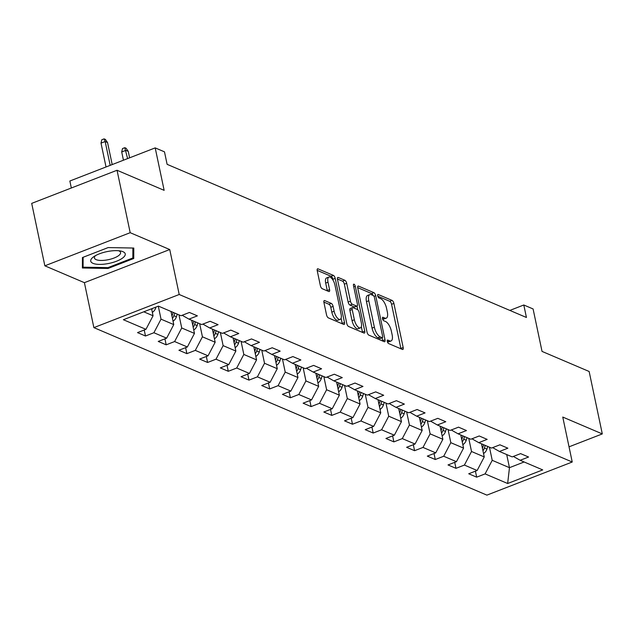 <?xml version="1.0" encoding="UTF-8"?>
<svg xmlns="http://www.w3.org/2000/svg" width="634" height="634" viewBox="0 0 634 634"><rect width="100%" height="100%" fill="white"/><g stroke="black" fill="none" stroke-linecap="round" stroke-linejoin="round"><path stroke-width="0.95" d="M387.279 341.425A1.862 0.761 68.8 0 0 388.555 343.525L402.392 349.429A2.663 1.094 68.8 0 0 402.844 349.461A2.663 1.094 68.8 0 0 403.176 347.527L393.88 303.409A2.663 1.094 68.8 0 0 392.066 300.405L378.221 294.501A1.862 0.761 68.8 0 0 377.912 294.485A1.862 0.761 68.8 0 0 377.674 295.832A1.862 0.761 68.8 0 0 378.95 297.94L380.741 298.701A8.519 3.495 68.8 0 1 386.558 308.322L387.334 311.999A8.519 3.495 68.8 0 1 386.249 318.165A8.519 3.495 68.8 0 1 384.822 318.062L383.031 317.301A1.862 0.761 68.8 0 0 382.714 317.277A1.862 0.761 68.8 0 0 382.476 318.625A1.862 0.761 68.8 0 0 383.752 320.733L385.543 321.493A8.519 3.495 68.8 0 1 391.36 331.114L392.137 334.792A8.519 3.495 68.8 0 1 391.051 340.957A8.519 3.495 68.8 0 1 389.625 340.862L387.834 340.093A1.862 0.761 68.8 0 0 387.517 340.078A1.862 0.761 68.8 0 0 387.279 341.425M324.711 300.587A2.663 1.094 68.8 0 0 324.259 300.556A2.663 1.094 68.8 0 0 323.926 302.481L326.534 314.86A2.663 1.094 68.8 0 0 328.349 317.872L343.715 324.418A2.663 1.094 68.8 0 0 344.167 324.45A2.663 1.094 68.8 0 0 344.508 322.524L335.204 278.397A2.663 1.094 68.8 0 0 333.389 275.394L318.022 268.848A2.663 1.094 68.8 0 0 317.571 268.816A2.663 1.094 68.8 0 0 317.23 270.742L320.384 285.696A2.663 1.094 68.8 0 0 322.207 288.7L328.784 291.505A2.663 1.094 68.8 0 0 329.228 291.537A2.663 1.094 68.8 0 0 329.569 289.603L328 282.193A7.125 2.916 68.8 0 1 328.911 277.034A7.125 2.916 68.8 0 1 334.974 285.165L341.092 314.21A7.125 2.916 68.8 0 1 340.189 319.362A7.125 2.916 68.8 0 1 334.126 311.239L333.104 306.396A2.663 1.094 68.8 0 0 331.289 303.393L324.711 300.587L323.95 300.881M569.031 446.827L602.3 433.918L589.144 371.484L542.038 351.41L533.091 308.956L523.803 304.994L526.434 317.483L167.114 164.333L164.483 151.843L155.195 147.888L69.859 181.007L71.333 187.997M130.192 232.694L44.855 265.812L84.401 282.669L169.738 249.542L130.192 232.694L117.036 170.261L164.143 190.343L155.195 147.888M169.738 249.542L179.208 294.493L572.233 462.012L486.896 495.13L93.872 327.619L179.208 294.493M602.3 433.918L562.762 417.061L572.233 462.012M367.038 332.129A2.663 1.094 68.8 0 0 368.853 335.132L384.228 341.686A2.663 1.094 68.8 0 0 384.672 341.71A2.663 1.094 68.8 0 0 385.012 339.784L375.708 295.666A2.663 1.094 68.8 0 0 373.894 292.662L358.527 286.108A2.663 1.094 68.8 0 0 358.075 286.077A2.663 1.094 68.8 0 0 357.742 288.002L367.038 332.129M363.971 333.048L348.605 326.502A2.663 1.094 68.8 0 1 346.782 323.491L337.486 279.372A2.663 1.094 68.8 0 1 337.827 277.446A2.663 1.094 68.8 0 1 338.271 277.478L344.848 280.283A2.663 1.094 68.8 0 1 346.671 283.287L350.436 301.182A2.663 1.094 68.8 0 0 352.258 304.185L356.625 306.048A2.663 1.094 68.8 0 0 357.069 306.079A2.663 1.094 68.8 0 0 357.41 304.154L353.479 285.522A1.862 0.761 68.8 0 1 353.717 284.175A1.862 0.761 68.8 0 1 355.302 286.299L364.756 331.154A2.663 1.094 68.8 0 1 364.415 333.08A2.663 1.094 68.8 0 1 363.971 333.048M44.855 265.812L31.7 203.379L117.036 170.261M145.487 336.004L153.903 332.731L166.647 338.16L158.231 341.433L166.187 344.825L174.604 341.552L187.347 346.988L178.923 350.253L186.887 353.645L195.304 350.38L208.047 355.809L199.623 359.074L207.587 362.466L216.004 359.201L228.747 364.629L220.323 367.894L228.288 371.294L236.704 368.021L249.439 373.45L241.023 376.723L248.988 380.115L257.404 376.85L270.139 382.278L261.723 385.543L269.688 388.935L278.104 385.67L290.84 391.099L282.423 394.364L290.388 397.756L298.804 394.491L311.54 399.919L303.123 403.184L311.08 406.584L319.504 403.311L332.24 408.74L323.823 412.013L331.78 415.405L340.204 412.14L352.94 417.568L344.524 420.833L352.48 424.225L360.904 420.96L373.64 426.389L365.224 429.654L373.18 433.046L381.597 429.781L394.34 435.209L385.924 438.474L393.88 441.874L402.297 438.601L415.04 444.03L406.616 447.303L414.581 450.695L422.997 447.43L435.74 452.858L427.316 456.123L435.281 459.515L443.697 456.25L456.44 461.679L448.016 464.944L455.981 468.336L464.397 465.071L477.133 470.499L468.716 473.764L476.681 477.164L485.097 473.891L507.652 483.504L542.712 469.905L520.157 460.284L528.574 457.019L520.609 453.627L512.193 456.892L499.457 451.463L507.874 448.198L499.917 444.806L491.493 448.072L478.757 442.643L487.174 439.378L479.217 435.978L470.793 439.251L458.057 433.822L466.473 430.549L458.517 427.157L450.092 430.431L437.357 424.994L445.773 421.729L437.817 418.337L429.4 421.602L416.657 416.173L425.073 412.908L417.117 409.516L408.7 412.782L395.957 407.353L404.381 404.088L396.416 400.688L388 403.961L375.257 398.532L383.681 395.259L375.716 391.867L367.3 395.133L354.557 389.704L362.981 386.439L355.016 383.047L346.6 386.312L333.864 380.883L342.281 377.618L334.316 374.226L325.9 377.492L313.164 372.063L321.581 368.798L313.616 365.398L305.2 368.671L292.464 363.242L300.881 359.969L292.916 356.577L284.5 359.843L271.764 354.414L280.18 351.149L272.224 347.757L263.799 351.022L251.064 345.593L259.48 342.328L251.524 338.936L243.099 342.202L230.364 336.773L238.78 333.508L230.824 330.108L222.399 333.381L209.664 327.952L218.08 324.679L210.123 321.287L201.707 324.553L188.964 319.124L197.38 315.859L189.423 312.467L181.007 315.732L158.445 306.119L123.392 319.726L145.947 329.339L137.53 332.604L145.487 336.004L144.227 330.005M170.998 311.468L173.764 324.592L161.028 319.164L158.294 306.182M161.028 319.164L153.903 332.731M173.764 324.592L166.647 338.16M188.964 319.124L182.164 315.28M191.698 320.289L194.464 333.413L181.728 327.984L178.962 314.86M181.728 327.984L174.604 341.552M194.464 333.413L187.347 346.988M209.664 327.952L202.864 324.101M212.398 329.117L215.164 342.241L202.428 336.812L199.662 323.689M202.428 336.812L195.304 350.38M215.164 342.241L208.047 355.809M230.364 336.773L223.564 332.929M233.098 337.938L235.864 351.062L223.128 345.633L220.363 332.509M223.128 345.633L216.004 359.201M235.864 351.062L228.747 364.629M251.064 345.593L244.264 341.75M253.798 346.758L256.564 359.882L243.828 354.454L241.063 341.33M243.828 354.454L236.704 368.021M256.564 359.882L249.439 373.45M271.764 354.414L264.964 350.57M274.498 355.579L277.264 368.703L264.529 363.274L261.763 350.15M264.529 363.274L257.404 376.85M277.264 368.703L270.139 382.278M292.464 363.242L285.665 359.399M295.198 364.407L297.964 377.531L285.221 372.103L282.455 358.979M285.221 372.103L278.104 385.67M297.964 377.531L290.84 391.099M313.164 372.063L306.365 368.219M315.898 373.228L318.664 386.352L305.921 380.923L303.155 367.799M305.921 380.923L298.804 394.491M318.664 386.352L311.54 399.919M333.864 380.883L327.065 377.04M336.599 382.048L339.364 395.172L326.621 389.744L323.855 376.62M326.621 389.744L319.504 403.311M339.364 395.172L332.24 408.74M354.557 389.704L347.765 385.86M357.299 390.869L360.064 403.993L347.321 398.564L344.555 385.44M347.321 398.564L340.204 412.14M360.064 403.993L352.94 417.568M375.257 398.532L368.465 394.689M377.991 399.697L380.757 412.821L368.021 407.393L365.255 394.269M368.021 407.393L360.904 420.96M380.757 412.821L373.64 426.389M395.957 407.353L389.157 403.509M398.691 408.518L401.457 421.642L388.721 416.213L385.955 403.089M388.721 416.213L381.597 429.781M401.457 421.642L394.34 435.209M416.657 416.173L409.857 412.33M419.391 417.338L422.157 430.462L409.421 425.034L406.656 411.91M409.421 425.034L402.297 438.601M422.157 430.462L415.04 444.03M437.357 424.994L430.557 421.15M440.091 426.167L442.857 439.283L430.121 433.854L427.356 420.73M430.121 433.854L422.997 447.43M442.857 439.283L435.74 452.858M458.057 433.822L451.257 429.979M460.791 434.987L463.557 448.111L450.822 442.683L448.056 429.559M450.822 442.683L443.697 456.25M463.557 448.111L456.44 461.679M478.757 442.643L471.958 438.799M481.491 443.808L484.257 456.932L471.522 451.503L468.756 438.379M471.522 451.503L464.397 465.071M484.257 456.932L477.133 470.499M499.457 451.463L492.658 447.62M506.701 454.554L509.467 467.678L492.222 460.324L489.456 447.2M492.222 460.324L485.097 473.891M524.136 461.98L509.467 467.678L507.652 483.504M520.157 460.284L513.358 456.44M84.401 282.669L93.872 327.619M523.803 304.994L509.847 310.414M143.783 311.809L153.063 315.772L151.597 308.782M153.063 315.772L145.947 329.339M475.413 471.165L476.681 477.164M454.713 462.344L455.981 468.336M434.021 453.524L435.281 459.515M413.32 444.703L414.581 450.695M392.62 435.875L393.88 441.874M371.92 427.054L373.18 433.046M351.22 418.234L352.48 424.225M330.52 409.413L331.78 415.405M309.82 400.585L311.08 406.584M289.12 391.764L290.388 397.756M268.42 382.944L269.688 388.935M247.72 374.123L248.988 380.115M227.02 365.295L228.288 371.294M206.327 356.474L207.587 362.466M185.627 347.654L186.887 353.645M164.927 338.833L166.187 344.825M82.436 257.547L82.388 267.992L108.049 268.459L133.75 258.49L133.79 248.045L108.137 247.577L82.436 257.547M132.863 254.282L133.75 258.49M107.875 267.635L108.049 268.459M387.374 341.781A8.519 3.495 68.8 0 0 388.745 341.853L391.051 340.957M382.571 318.981A8.519 3.495 68.8 0 0 383.942 319.06L386.249 318.165M400.942 348.803A2.663 1.094 68.8 0 0 400.87 348.423L391.574 304.304A2.663 1.094 68.8 0 0 389.759 301.301L377.769 296.189M373.046 295.42A2.663 1.094 68.8 0 0 371.587 293.558L357.671 287.622M382.77 341.06A2.663 1.094 68.8 0 0 382.706 340.68L382.088 337.771M382.072 337.645A1.862 0.761 68.8 0 0 382.381 337.66A1.862 0.761 68.8 0 0 382.619 336.313L374.456 297.584A1.862 0.761 68.8 0 0 373.18 295.484L371.294 294.675A8.519 3.495 68.8 0 0 369.868 294.58A8.519 3.495 68.8 0 0 368.782 300.746L374.361 327.215A8.519 3.495 68.8 0 0 380.178 336.836L382.072 337.645L379.758 338.532A1.862 0.761 68.8 0 0 380.075 338.556A1.862 0.761 68.8 0 0 380.289 338.334M369.868 294.58L367.562 295.468A8.519 3.495 68.8 0 0 366.476 301.641L368.782 300.746M379.758 338.532L377.872 337.732A8.519 3.495 68.8 0 1 372.055 328.111L366.476 301.641M337.423 278.992L342.542 281.171L344.848 280.283M357.069 306.079L354.763 306.975A2.663 1.094 68.8 0 1 354.311 306.943L349.952 305.081A2.663 1.094 68.8 0 1 348.129 302.077L344.365 284.183A2.663 1.094 68.8 0 0 342.542 281.171M356.982 306.111L357.75 309.749M361.34 326.764L362.45 332.05L364.756 331.154M354.351 319.75A7.125 2.916 68.8 0 0 360.413 327.873A7.125 2.916 68.8 0 0 361.317 322.714L359.161 312.483A2.663 1.094 68.8 0 0 357.346 309.479L352.979 307.617A2.663 1.094 68.8 0 0 352.536 307.585A2.663 1.094 68.8 0 0 352.195 309.511L354.351 319.75L352.044 320.646A7.125 2.916 68.8 0 0 358.107 328.769L360.413 327.873M350.673 308.512A2.663 1.094 68.8 0 0 350.23 308.481A2.663 1.094 68.8 0 0 349.889 310.406L352.195 309.511M352.044 320.646L349.889 310.406M340.189 319.362L337.882 320.257A7.125 2.916 68.8 0 1 331.82 312.134L330.797 307.292A2.663 1.094 68.8 0 0 328.983 304.288L323.855 302.101M328.911 277.034L326.605 277.93A7.125 2.916 68.8 0 0 325.694 283.089L328 282.193M327.326 290.879A2.663 1.094 68.8 0 0 327.263 290.499L325.694 283.089M333.119 280.331L332.898 279.293A2.663 1.094 68.8 0 0 331.083 276.289L317.166 270.361M342.265 323.8A2.663 1.094 68.8 0 0 342.202 323.419L341.108 318.252M483.536 453.524A7.188 6.086 -66.9 0 0 486.92 449.102L487.76 446.479M482.949 450.726A7.188 6.086 -66.9 0 0 484.4 448.024L485.232 445.401M483.647 444.727L482.807 447.35A7.188 6.086 113.1 0 1 482.434 448.293M92.992 263.34A17.633 5.975 168.1 0 0 116.608 261.192A17.633 5.975 168.1 0 0 122.98 251.698A17.633 5.975 168.1 0 0 120.706 251.032A17.633 5.975 168.1 0 0 93.729 256.715A17.633 5.975 168.1 0 0 92.992 263.34M95.52 255.613A13.346 4.525 168.1 0 0 94.442 257.998A13.346 4.525 168.1 0 0 96.154 259.647A13.346 4.525 168.1 0 0 111.338 258.941A13.346 4.525 168.1 0 0 120.571 252.491A13.346 4.525 168.1 0 0 118.859 250.834A13.346 4.525 168.1 0 0 118.629 250.747M132.886 248.029L132.847 257.975L107.946 267.635L83.086 267.183L83.125 257.277M82.412 263.974L83.086 267.183M462.836 444.696A7.188 6.086 -66.9 0 0 466.22 440.273L467.06 437.658M462.249 441.906A7.188 6.086 -66.9 0 0 463.7 439.204L464.54 436.58M462.947 435.899L462.107 438.522A7.188 6.086 113.1 0 1 461.734 439.473M442.136 435.875A7.188 6.086 -66.9 0 0 445.52 431.453L446.36 428.83M441.549 433.077A7.188 6.086 -66.9 0 0 443 430.383L443.84 427.76M442.247 427.078L441.407 429.701A7.188 6.086 113.1 0 1 441.042 430.652M421.444 427.054A7.188 6.086 -66.9 0 0 424.82 422.632L425.66 420.009M420.849 424.257A7.188 6.086 -66.9 0 0 422.299 421.555L423.14 418.939M421.547 418.258L420.707 420.881A7.188 6.086 113.1 0 1 420.342 421.824M400.743 418.234A7.188 6.086 -66.9 0 0 404.12 413.812L404.96 411.189M400.149 415.436A7.188 6.086 -66.9 0 0 401.599 412.734L402.439 410.111M400.846 409.437L400.006 412.06A7.188 6.086 113.1 0 1 399.642 413.003M380.043 409.406A7.188 6.086 -66.9 0 0 383.419 404.983L384.259 402.368M379.449 406.616A7.188 6.086 -66.9 0 0 380.899 403.913L381.739 401.29M380.146 400.609L379.306 403.232A7.188 6.086 113.1 0 1 378.942 404.183M359.343 400.585A7.188 6.086 -66.9 0 0 362.719 396.163L363.559 393.54M358.757 397.787A7.188 6.086 -66.9 0 0 360.199 395.093L361.039 392.47M359.446 391.788L358.606 394.411A7.188 6.086 113.1 0 1 358.242 395.362M338.643 391.764A7.188 6.086 -66.9 0 0 342.019 387.342L342.859 384.719M338.057 388.967A7.188 6.086 -66.9 0 0 339.499 386.264L340.339 383.649M338.746 382.968L337.906 385.591A7.188 6.086 113.1 0 1 337.542 386.534M317.943 382.944A7.188 6.086 -66.9 0 0 321.319 378.522L322.159 375.899M317.357 380.146A7.188 6.086 -66.9 0 0 318.799 377.444L319.639 374.821M318.046 374.147L317.206 376.762A7.188 6.086 113.1 0 1 316.841 377.713M297.243 374.115A7.188 6.086 -66.9 0 0 300.627 369.693L301.459 367.078M296.657 371.326A7.188 6.086 -66.9 0 0 298.099 368.623L298.939 366M297.346 365.319L296.514 367.942A7.188 6.086 113.1 0 1 296.141 368.893M276.543 365.295A7.188 6.086 -66.9 0 0 279.927 360.873L280.759 358.25M275.956 362.497A7.188 6.086 -66.9 0 0 277.407 359.803L278.239 357.18M276.646 356.498L275.814 359.121A7.188 6.086 113.1 0 1 275.441 360.072M255.843 356.474A7.188 6.086 -66.9 0 0 259.227 352.052L260.067 349.429M255.256 353.677A7.188 6.086 -66.9 0 0 256.707 350.974L257.539 348.359M255.954 347.678L255.114 350.301A7.188 6.086 113.1 0 1 254.741 351.244M235.143 347.654A7.188 6.086 -66.9 0 0 238.527 343.232L239.367 340.609M234.556 344.856A7.188 6.086 -66.9 0 0 236.007 342.154L236.847 339.531M235.254 338.857L234.414 341.472A7.188 6.086 113.1 0 1 234.041 342.423M214.443 338.825A7.188 6.086 -66.9 0 0 217.827 334.403L218.667 331.788M213.856 336.036A7.188 6.086 -66.9 0 0 215.306 333.333L216.146 330.71M214.554 330.029L213.713 332.652A7.188 6.086 113.1 0 1 213.349 333.603M193.75 330.005A7.188 6.086 -66.9 0 0 197.126 325.583L197.966 322.96M193.156 327.207A7.188 6.086 -66.9 0 0 194.606 324.513L195.446 321.89M193.853 321.208L193.013 323.831A7.188 6.086 113.1 0 1 192.649 324.782M173.05 321.184A7.188 6.086 -66.9 0 0 176.426 316.762L177.266 314.139M172.456 318.387A7.188 6.086 -66.9 0 0 173.906 315.684L174.746 313.069M173.153 312.388L172.313 315.011A7.188 6.086 113.1 0 1 171.949 315.954M121.712 151.962L122.481 148.586L124.787 147.69L126.111 148.261L128.25 151.375L125.865 150.353L121.712 151.962L123.448 160.212M124.787 147.69L127.6 158.595M128.25 151.375L129.605 157.818M152.35 312.364A7.188 6.086 -66.9 0 0 155.726 307.942L156.004 307.07M151.756 309.566A7.188 6.086 -66.9 0 0 152.532 308.417M101.012 143.141L101.781 139.765L104.087 138.87L105.41 139.432L107.55 142.547L105.165 141.533L101.012 143.141L106.029 166.964M104.087 138.87L105.165 141.533L110.181 165.355M107.55 142.547L112.194 164.578M387.358 341.742L389.625 340.862M382.5 317.507L383.031 317.301M382.556 318.942L384.822 318.062M377.698 294.707L378.221 294.501M389.759 301.301L392.066 300.405M391.574 304.304L393.88 303.409M400.87 348.423L403.176 347.527M387.303 340.299L387.834 340.093M357.766 286.402L358.527 286.108M371.587 293.558L373.894 292.662M373.981 296.34L375.708 295.666M382.706 340.68L385.012 339.784M372.055 328.111L374.361 327.215M377.872 337.732L380.178 336.836M337.518 277.771L338.271 277.478M344.365 284.183L346.671 283.287M348.129 302.077L350.436 301.182M349.952 305.081L352.258 304.185M354.311 306.943L356.625 306.048M353.772 286.893L355.302 286.299M328.983 304.288L331.289 303.393M330.797 307.292L333.104 306.396M331.82 312.134L334.126 311.239M327.263 290.499L329.569 289.603M317.262 269.141L318.022 268.848M331.083 276.289L333.389 275.394M332.898 279.293L335.204 278.397M342.202 323.419L344.508 322.524M484.4 448.024L486.92 449.102M482.181 447.081L482.807 447.35M463.7 439.204L466.22 440.273M461.481 438.26L462.107 438.522M443 430.383L445.52 431.453M440.781 429.432L441.407 429.701M422.299 421.555L424.82 422.632M420.08 420.611L420.707 420.881M401.599 412.734L404.12 413.812M399.38 411.791L400.006 412.06M380.899 403.913L383.419 404.983M378.68 402.97L379.306 403.232M360.199 395.093L362.719 396.163M357.988 394.142L358.606 394.411M339.499 386.264L342.019 387.342M337.288 385.321L337.906 385.591M318.799 377.444L321.319 378.522M316.588 376.501L317.206 376.762M298.099 368.623L300.627 369.693M295.888 367.68L296.514 367.942M277.407 359.803L279.927 360.873M275.188 358.852L275.814 359.121M256.707 350.974L259.227 352.052M254.488 350.031L255.114 350.301M236.007 342.154L238.527 343.232M233.787 341.211L234.414 341.472M215.306 333.333L217.827 334.403M213.087 332.39L213.713 332.652M194.606 324.513L197.126 325.583M192.387 323.562L193.013 323.831M173.906 315.684L176.426 316.762M171.687 314.741L172.313 315.011M154.791 307.538L155.726 307.942M380.075 338.556L382.381 337.66M350.23 308.481L352.536 307.585"/></g></svg>
